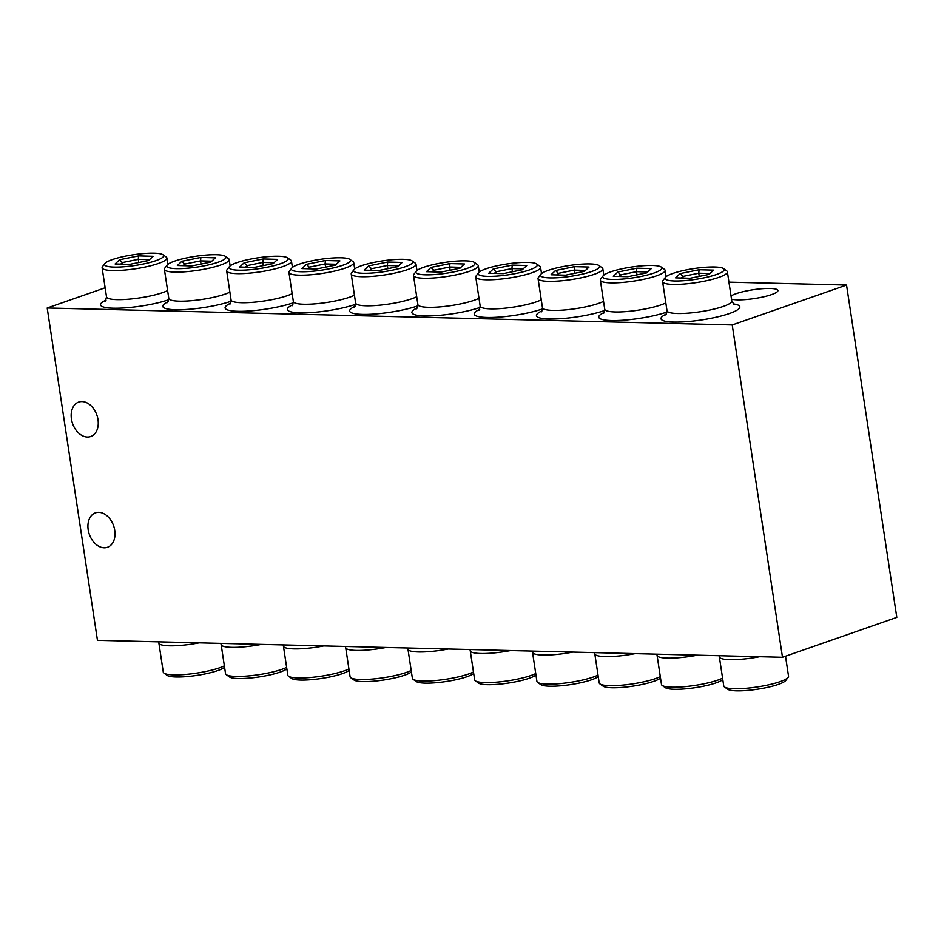 <?xml version="1.0" encoding="UTF-8"?>
<svg xmlns="http://www.w3.org/2000/svg" width="944" height="944" viewBox="0 0 944 944"><rect width="100%" height="100%" fill="white"/><g stroke="black" fill="none" stroke-linecap="round" stroke-linejoin="round"><path stroke-width="1.42" d="M714.584 267.022A29.913 5.452 171.4 0 1 723.493 268.603A29.913 5.452 171.4 0 1 709.31 276.627A29.913 5.452 171.4 0 1 674.582 280.982A29.913 5.452 171.4 0 1 665.367 277.394A29.913 5.452 171.4 0 1 684.86 270.22A29.913 5.452 171.4 0 1 714.584 267.022M665.367 277.394L663.007 280.486A32.757 5.971 -8.6 0 0 662.605 281.666A32.757 5.971 -8.6 0 0 673.096 284.415A32.757 5.971 -8.6 0 0 708.448 280.297A32.757 5.971 -8.6 0 0 727.387 271.872A32.757 5.971 -8.6 0 0 726.668 270.869L723.493 268.603M652.304 265.476A29.913 5.452 171.4 0 1 661.213 267.069A29.913 5.452 171.4 0 1 647.029 275.082A29.913 5.452 171.4 0 1 612.302 279.436A29.913 5.452 171.4 0 1 603.098 275.86A29.913 5.452 171.4 0 1 622.58 268.674A29.913 5.452 171.4 0 1 652.304 265.476M603.098 275.86L600.726 278.952A32.757 5.971 -8.6 0 0 600.337 280.132A32.757 5.971 -8.6 0 0 610.815 282.87A32.757 5.971 -8.6 0 0 646.168 278.751A32.757 5.971 -8.6 0 0 665.107 270.326A32.757 5.971 -8.6 0 0 664.387 269.323L661.213 267.069M590.035 263.942A29.913 5.452 171.4 0 1 598.933 265.524A29.913 5.452 171.4 0 1 584.749 273.548A29.913 5.452 171.4 0 1 550.022 277.902A29.913 5.452 171.4 0 1 540.818 274.315A29.913 5.452 171.4 0 1 560.311 267.14A29.913 5.452 171.4 0 1 590.035 263.942M540.818 274.315L538.458 277.406A32.757 5.971 -8.6 0 0 538.056 278.586A32.757 5.971 -8.6 0 0 548.535 281.336A32.757 5.971 -8.6 0 0 583.888 277.217A32.757 5.971 -8.6 0 0 602.838 268.792A32.757 5.971 -8.6 0 0 602.107 267.777L598.933 265.524M527.755 262.397A29.913 5.452 171.4 0 1 536.664 263.99A29.913 5.452 171.4 0 1 522.48 272.002A29.913 5.452 171.4 0 1 487.753 276.356A29.913 5.452 171.4 0 1 478.537 272.781A29.913 5.452 171.4 0 1 498.031 265.594A29.913 5.452 171.4 0 1 527.755 262.397M478.537 272.781L476.177 275.872A32.757 5.971 -8.6 0 0 475.776 277.052A32.757 5.971 -8.6 0 0 486.266 279.79A32.757 5.971 -8.6 0 0 521.619 275.672A32.757 5.971 -8.6 0 0 540.558 267.246A32.757 5.971 -8.6 0 0 539.838 266.243L536.664 263.99M465.475 260.863A29.913 5.452 171.4 0 1 474.384 262.444A29.913 5.452 171.4 0 1 460.2 270.468A29.913 5.452 171.4 0 1 425.473 274.822A29.913 5.452 171.4 0 1 416.269 271.235A29.913 5.452 171.4 0 1 435.75 264.06A29.913 5.452 171.4 0 1 465.475 260.863M416.269 271.235L413.897 274.326A32.757 5.971 -8.6 0 0 413.507 275.506A32.757 5.971 -8.6 0 0 423.986 278.256A32.757 5.971 -8.6 0 0 459.339 274.138A32.757 5.971 -8.6 0 0 478.278 265.712A32.757 5.971 -8.6 0 0 477.558 264.698L474.384 262.444M403.206 259.317A29.913 5.452 171.4 0 1 412.103 260.91A29.913 5.452 171.4 0 1 397.931 268.922A29.913 5.452 171.4 0 1 363.192 273.276A29.913 5.452 171.4 0 1 353.988 269.701A29.913 5.452 171.4 0 1 373.482 262.515A29.913 5.452 171.4 0 1 403.206 259.317M353.988 269.701L351.628 272.792A32.757 5.971 -8.6 0 0 351.227 273.972A32.757 5.971 -8.6 0 0 361.705 276.71A32.757 5.971 -8.6 0 0 397.058 272.592A32.757 5.971 -8.6 0 0 416.009 264.167A32.757 5.971 -8.6 0 0 415.277 263.164L412.103 260.91M340.926 257.783A29.913 5.452 171.4 0 1 349.835 259.364A29.913 5.452 171.4 0 1 335.651 267.388A29.913 5.452 171.4 0 1 300.924 271.742A29.913 5.452 171.4 0 1 291.708 268.155A29.913 5.452 171.4 0 1 311.201 260.981A29.913 5.452 171.4 0 1 340.926 257.783M291.708 268.155L289.348 271.247A32.757 5.971 -8.6 0 0 288.947 272.427A32.757 5.971 -8.6 0 0 299.437 275.176A32.757 5.971 -8.6 0 0 334.79 271.046A32.757 5.971 -8.6 0 0 353.729 262.633A32.757 5.971 -8.6 0 0 353.009 261.618L349.835 259.364M278.645 256.237A29.913 5.452 171.4 0 1 287.554 257.83A29.913 5.452 171.4 0 1 273.371 265.842A29.913 5.452 171.4 0 1 238.643 270.196A29.913 5.452 171.4 0 1 229.439 266.621A29.913 5.452 171.4 0 1 248.921 259.435A29.913 5.452 171.4 0 1 278.645 256.237M229.439 266.621L227.067 269.713A32.757 5.971 -8.6 0 0 226.678 270.881A32.757 5.971 -8.6 0 0 237.156 273.63A32.757 5.971 -8.6 0 0 272.509 269.512A32.757 5.971 -8.6 0 0 291.448 261.087A32.757 5.971 -8.6 0 0 290.728 260.084L287.554 257.83M216.377 254.703A29.913 5.452 171.4 0 1 225.274 256.284A29.913 5.452 171.4 0 1 211.102 264.308A29.913 5.452 171.4 0 1 176.363 268.662A29.913 5.452 171.4 0 1 167.159 265.075A29.913 5.452 171.4 0 1 186.652 257.901A29.913 5.452 171.4 0 1 216.377 254.703M167.159 265.075L164.799 268.167A32.757 5.971 -8.6 0 0 164.398 269.347A32.757 5.971 -8.6 0 0 174.876 272.096A32.757 5.971 -8.6 0 0 210.229 267.966A32.757 5.971 -8.6 0 0 229.18 259.553A32.757 5.971 -8.6 0 0 228.448 258.538L225.274 256.284M154.096 253.157A29.913 5.452 171.4 0 1 163.005 254.75A29.913 5.452 171.4 0 1 148.822 262.762A29.913 5.452 171.4 0 1 114.094 267.117A29.913 5.452 171.4 0 1 104.878 263.541A29.913 5.452 171.4 0 1 124.372 256.355A29.913 5.452 171.4 0 1 154.096 253.157M104.878 263.541L102.518 266.633A32.757 5.971 -8.6 0 0 102.117 267.801A32.757 5.971 -8.6 0 0 112.607 270.55A32.757 5.971 -8.6 0 0 147.96 266.432A32.757 5.971 -8.6 0 0 166.899 258.007A32.757 5.971 -8.6 0 0 166.179 257.004L163.005 254.75M759.684 656.705A32.757 5.971 171.4 0 1 729.842 659.655A32.757 5.971 171.4 0 1 719.363 656.918L723.753 685.993A32.757 5.971 -8.6 0 0 724.485 686.996A32.757 5.971 -8.6 0 0 734.243 688.742A32.757 5.971 -8.6 0 0 766.788 685.238A32.757 5.971 -8.6 0 0 788.146 677.367A32.757 5.971 -8.6 0 0 788.535 676.199L785.514 656.21M788.146 677.367L785.774 680.459A29.913 5.452 171.4 0 1 766.28 687.645A29.913 5.452 171.4 0 1 736.568 690.843A29.913 5.452 171.4 0 1 727.659 689.25L724.485 686.996M697.404 655.16A32.757 5.971 171.4 0 1 667.561 658.121A32.757 5.971 171.4 0 1 657.083 655.372L661.484 684.447A32.757 5.971 -8.6 0 0 662.204 685.462A32.757 5.971 -8.6 0 0 671.963 687.197A32.757 5.971 -8.6 0 0 722.573 678.158M722.797 679.633A29.913 5.452 171.4 0 1 674.287 689.297A29.913 5.452 171.4 0 1 665.378 687.716L662.204 685.462M635.135 653.626A32.757 5.971 171.4 0 1 605.293 656.576A32.757 5.971 171.4 0 1 594.803 653.838L599.204 682.913A32.757 5.971 -8.6 0 0 599.936 683.916A32.757 5.971 -8.6 0 0 609.682 685.663A32.757 5.971 -8.6 0 0 660.293 676.612M660.517 678.087A29.913 5.452 171.4 0 1 612.007 687.763A29.913 5.452 171.4 0 1 603.098 686.17L599.936 683.916M572.855 652.08A32.757 5.971 171.4 0 1 543.012 655.042A32.757 5.971 171.4 0 1 532.534 652.292L536.924 681.367A32.757 5.971 -8.6 0 0 537.655 682.382A32.757 5.971 -8.6 0 0 547.414 684.117A32.757 5.971 -8.6 0 0 598.024 675.078M598.248 676.553A29.913 5.452 171.4 0 1 549.738 686.217A29.913 5.452 171.4 0 1 540.829 684.636L537.655 682.382M510.574 650.546A32.757 5.971 171.4 0 1 480.732 653.496A32.757 5.971 171.4 0 1 470.254 650.746L474.655 679.833A32.757 5.971 -8.6 0 0 475.375 680.836A32.757 5.971 -8.6 0 0 485.133 682.571A32.757 5.971 -8.6 0 0 535.744 673.532M535.968 675.007A29.913 5.452 171.4 0 1 487.458 684.683A29.913 5.452 171.4 0 1 478.549 683.09L475.375 680.836M448.306 649A32.757 5.971 171.4 0 1 418.463 651.962A32.757 5.971 171.4 0 1 407.973 649.212L412.375 678.288A32.757 5.971 -8.6 0 0 413.106 679.302A32.757 5.971 -8.6 0 0 422.853 681.037A32.757 5.971 -8.6 0 0 473.463 671.998M473.687 673.473A29.913 5.452 171.4 0 1 425.178 683.137A29.913 5.452 171.4 0 1 416.269 681.556L413.106 679.302M386.025 647.466A32.757 5.971 171.4 0 1 356.183 650.416A32.757 5.971 171.4 0 1 345.705 647.667L350.094 676.754A32.757 5.971 -8.6 0 0 350.826 677.757A32.757 5.971 -8.6 0 0 360.584 679.491A32.757 5.971 -8.6 0 0 411.195 670.452M411.419 671.927A29.913 5.452 171.4 0 1 362.909 681.603A29.913 5.452 171.4 0 1 354 680.01L350.826 677.757M323.745 645.92A32.757 5.971 171.4 0 1 293.903 648.882A32.757 5.971 171.4 0 1 283.424 646.133L287.826 675.208A32.757 5.971 -8.6 0 0 288.545 676.223A32.757 5.971 -8.6 0 0 298.304 677.957A32.757 5.971 -8.6 0 0 348.914 668.918M349.138 670.393A29.913 5.452 171.4 0 1 300.629 680.058A29.913 5.452 171.4 0 1 291.72 678.476L288.545 676.223M286.858 668.848A29.913 5.452 171.4 0 1 238.348 678.524A29.913 5.452 171.4 0 1 229.451 676.931L226.277 674.677A32.757 5.971 -8.6 0 0 236.024 676.411A32.757 5.971 -8.6 0 0 286.634 667.373M261.476 644.386A32.757 5.971 171.4 0 1 231.634 647.336A32.757 5.971 171.4 0 1 221.156 644.587L225.545 673.674A32.757 5.971 -8.6 0 0 226.277 674.677M731.517 299.142A24.402 4.449 -8.6 0 0 737.465 299.85A24.402 4.449 -8.6 0 0 763.802 296.782A24.402 4.449 -8.6 0 0 777.915 290.504A24.402 4.449 -8.6 0 0 770.103 288.463A24.402 4.449 -8.6 0 0 731.034 295.979M224.589 667.302A29.913 5.452 171.4 0 1 176.08 676.978A29.913 5.452 171.4 0 1 167.171 675.397L163.996 673.131A32.757 5.971 -8.6 0 0 173.755 674.877A32.757 5.971 -8.6 0 0 224.365 665.839M199.196 642.84A32.757 5.971 171.4 0 1 169.354 645.802A32.757 5.971 171.4 0 1 158.875 643.053L163.277 672.128A32.757 5.971 -8.6 0 0 163.996 673.131M88.181 529.737A18.231 12.874 -109.2 0 0 107.474 547.272A18.231 12.874 -109.2 0 0 114.755 530.398A18.231 12.874 -109.2 0 0 95.462 512.852A18.231 12.874 -109.2 0 0 88.181 529.737M71.425 418.959A18.231 12.874 -109.2 0 0 90.718 436.506A18.231 12.874 -109.2 0 0 97.999 419.62A18.231 12.874 -109.2 0 0 78.706 402.085A18.231 12.874 -109.2 0 0 71.425 418.959M782.493 657.272L97.456 640.327L47.2 308.004L732.237 324.948L782.493 657.272L896.8 617.376L846.544 285.064L732.237 324.948M105.15 287.79L47.2 308.004M728.945 282.15L846.544 285.064M115.109 263.99L129.599 264.391L148.586 260.544L153.081 256.284L138.591 255.883L119.605 259.73L115.109 263.99M119.605 259.73L122.401 262.562L138.272 259.352L138.591 255.883M138.756 262.538L138.272 259.352L149.518 259.671M120.726 264.143L122.401 262.562L122.637 264.202M177.378 265.524L191.868 265.937L210.866 262.09L215.362 257.83L200.871 257.429L181.873 261.276L177.378 265.524M181.873 261.276L184.67 264.108L200.553 260.886L200.871 257.429M201.025 264.072L200.553 260.886L211.786 261.205M183.006 265.689L184.67 264.108L184.918 265.736M239.658 267.069L254.148 267.471L273.135 263.624L277.63 259.376L263.14 258.963L244.154 262.81L239.658 267.069M244.154 262.81L246.95 265.653L262.821 262.432L263.14 258.963M263.305 265.618L262.821 262.432L274.067 262.751M245.287 267.223L246.95 265.653L247.198 267.282M301.938 268.603L316.429 269.016L335.415 265.17L339.911 260.91L325.42 260.509L306.434 264.355L301.938 268.603M306.434 264.355L309.231 267.187L325.102 263.966L325.42 260.509M325.586 267.164L325.102 263.966L336.347 264.285M307.555 268.769L309.231 267.187L309.467 268.816M364.207 270.149L378.697 270.55L397.695 266.704L402.191 262.456L387.701 262.043L368.703 265.889L364.207 270.149M368.703 265.889L371.499 268.733L387.382 265.512L387.701 262.043M387.854 268.698L387.382 265.512L398.616 265.83M369.836 270.303L371.499 268.733L371.747 270.362M426.487 271.683L440.978 272.096L459.964 268.249L464.46 263.99L449.969 263.588L430.983 267.435L426.487 271.683M430.983 267.435L433.78 270.267L449.651 267.046L449.969 263.588M450.135 270.244L449.651 267.046L460.896 267.364M432.116 271.848L433.78 270.267L434.028 271.896M488.768 273.229L503.258 273.63L522.244 269.783L526.74 265.535L512.25 265.122L493.264 268.969L488.768 273.229M493.264 268.969L496.048 271.813L511.931 268.592L512.25 265.122M512.415 271.778L511.931 268.592L523.177 268.91M494.385 273.382L496.048 271.813L496.296 273.441M551.036 274.763L565.527 275.176L584.525 271.329L589.021 267.069L574.518 266.668L555.532 270.515L551.036 274.763M555.532 270.515L558.329 273.347L574.212 270.126L574.518 266.668M574.684 273.323L574.212 270.126L585.445 270.444M556.665 274.928L558.329 273.347L558.577 274.975M613.317 276.309L627.807 276.71L646.793 272.863L651.289 268.615L636.799 268.202L617.813 272.049L613.317 276.309M617.813 272.049L620.609 274.893L636.48 271.671L636.799 268.202M636.964 274.857L636.48 271.671L647.726 271.99M618.945 276.462L620.609 274.893L620.857 276.521M675.597 277.855L690.088 278.256L709.074 274.409L713.57 270.149L699.079 269.748L680.093 273.595L675.597 277.855M680.093 273.595L682.878 276.427L698.761 273.217L699.079 269.748M699.244 276.403L698.761 273.217L710.006 273.524M681.214 278.008L682.878 276.427L683.126 278.055M727.387 271.872L731.789 300.947A32.757 5.971 171.4 0 1 712.838 309.372A32.757 5.971 171.4 0 1 677.485 313.491A32.757 5.971 171.4 0 1 667.007 310.741L665.862 314.977M666.547 313.963A39.884 7.269 -8.6 0 0 673.768 322.081A39.884 7.269 -8.6 0 0 726.16 314.576A39.884 7.269 -8.6 0 0 733.169 303.885M665.827 302.918A32.757 5.971 171.4 0 1 615.217 311.957A32.757 5.971 171.4 0 1 604.726 309.207L603.594 313.432M604.278 312.429A39.884 7.269 -8.6 0 0 611.5 320.535A39.884 7.269 -8.6 0 0 667.054 312.004M603.546 301.372A32.757 5.971 171.4 0 1 552.936 310.411A32.757 5.971 171.4 0 1 542.458 307.661L541.313 311.898M541.998 310.883A39.884 7.269 -8.6 0 0 549.219 319.001A39.884 7.269 -8.6 0 0 604.785 310.47M541.266 299.826A32.757 5.971 171.4 0 1 490.656 308.877A32.757 5.971 171.4 0 1 480.177 306.127L479.033 310.352M479.717 309.349A39.884 7.269 -8.6 0 0 486.939 317.455A39.884 7.269 -8.6 0 0 542.505 308.924M478.997 298.292A32.757 5.971 171.4 0 1 428.387 307.331A32.757 5.971 171.4 0 1 417.897 304.582L416.764 308.818M417.449 307.803A39.884 7.269 -8.6 0 0 424.67 315.921A39.884 7.269 -8.6 0 0 480.225 307.39M416.717 296.746A32.757 5.971 171.4 0 1 366.107 305.797A32.757 5.971 171.4 0 1 355.628 303.048L354.484 307.272M355.168 306.269A39.884 7.269 -8.6 0 0 362.39 314.376A39.884 7.269 -8.6 0 0 417.956 305.844M354.437 295.212A32.757 5.971 171.4 0 1 303.826 304.251A32.757 5.971 171.4 0 1 293.348 301.502L292.203 305.738M292.888 304.723A39.884 7.269 -8.6 0 0 300.121 312.842A39.884 7.269 -8.6 0 0 355.676 304.31M292.168 293.667A32.757 5.971 171.4 0 1 241.558 302.705A32.757 5.971 171.4 0 1 231.068 299.968L229.935 304.192M230.619 303.189A39.884 7.269 -8.6 0 0 237.841 311.296A39.884 7.269 -8.6 0 0 293.395 302.764M229.888 292.133A32.757 5.971 171.4 0 1 179.277 301.171A32.757 5.971 171.4 0 1 168.799 298.422L167.654 302.658M168.339 301.643A39.884 7.269 -8.6 0 0 175.56 309.762A39.884 7.269 -8.6 0 0 231.127 301.23M167.607 290.587A32.757 5.971 171.4 0 1 116.997 299.626A32.757 5.971 171.4 0 1 106.519 296.888L105.374 301.112M106.058 300.109A39.884 7.269 -8.6 0 0 113.292 308.216A39.884 7.269 -8.6 0 0 168.846 299.685M665.107 270.326L666.075 276.698M602.838 268.792L603.794 275.152M540.558 267.246L541.526 273.607M478.278 265.712L479.245 272.073M416.009 264.167L416.965 270.527M353.729 262.633L354.696 268.993M291.448 261.087L292.416 267.447M229.18 259.553L230.135 265.913M166.899 258.007L167.867 264.367M158.875 643.053L158.557 641.837M221.156 644.587L220.825 643.371M283.424 646.133L283.106 644.917M345.705 647.667L345.386 646.463M407.973 649.212L407.655 647.997M470.254 650.746L469.935 649.543M532.534 652.292L532.215 651.077M594.803 653.838L594.484 652.623M657.083 655.372L656.764 654.157M719.363 656.918L719.033 655.702M102.117 267.801L106.519 296.888M164.398 269.347L168.799 298.422M226.678 270.881L231.068 299.968M288.947 272.427L293.348 301.502M351.227 273.972L355.628 303.048M413.507 275.506L417.897 304.582M475.776 277.052L480.177 306.127M538.056 278.586L542.458 307.661M600.337 280.132L604.726 309.207M731.789 300.947L734.125 304.652M662.605 281.666L667.007 310.741"/></g></svg>
